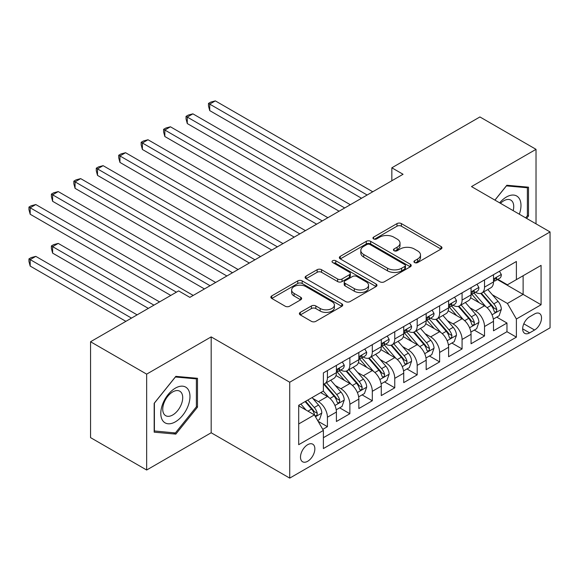 <?xml version="1.0" encoding="UTF-8"?>
<svg xmlns="http://www.w3.org/2000/svg" width="579" height="579" viewBox="0 0 579 579"><rect width="100%" height="100%" fill="white"/><g stroke="black" fill="none" stroke-linecap="round" stroke-linejoin="round"><path stroke-width="0.87" d="M414.564 262.555A2.178 1.259 0 0 0 417.647 262.555L441.053 249.042A3.112 1.802 0 0 0 441.965 247.769A3.112 1.802 0 0 0 441.053 246.495L401.399 223.603A3.112 1.802 0 0 0 396.999 223.603L373.593 237.122A2.178 1.259 0 0 0 372.956 238.012A2.178 1.259 0 0 0 373.593 238.903A2.178 1.259 0 0 0 376.676 238.903L379.708 237.151A9.966 5.754 0 0 1 393.8 237.151L397.107 239.055A9.966 5.754 0 0 1 400.024 243.129A9.966 5.754 0 0 1 397.107 247.197L394.075 248.948A2.178 1.259 0 0 0 393.438 249.838A2.178 1.259 0 0 0 394.075 250.729A2.178 1.259 0 0 0 397.165 250.729L400.19 248.977A9.966 5.754 0 0 1 414.289 248.977L417.597 250.888A9.966 5.754 0 0 1 420.513 254.955A9.966 5.754 0 0 1 417.597 259.023L414.564 260.774A2.178 1.259 0 0 0 413.927 261.665A2.178 1.259 0 0 0 414.564 262.555L414.564 260.774M307.681 461.275A10.154 5.862 120 0 0 314.31 452.322A10.154 5.862 120 0 0 312.754 444.187A10.154 5.862 120 0 0 307.681 444.686A10.154 5.862 120 0 0 301.044 453.639A10.154 5.862 120 0 0 302.6 461.774A10.154 5.862 120 0 0 307.681 461.275M300.291 312.378A3.112 1.802 0 0 0 299.379 313.652A3.112 1.802 0 0 0 300.291 314.918L311.415 321.345A3.112 1.802 0 0 0 315.823 321.345L341.813 306.334A3.112 1.802 0 0 0 342.732 305.061A3.112 1.802 0 0 0 341.813 303.794L302.166 280.902A3.112 1.802 0 0 0 297.758 280.902L271.768 295.905A3.112 1.802 0 0 0 270.856 297.179A3.112 1.802 0 0 0 271.768 298.453L285.201 306.211A3.112 1.802 0 0 0 289.609 306.211L300.733 299.784A3.112 1.802 0 0 0 301.645 298.511A3.112 1.802 0 0 0 300.733 297.244L294.067 293.394A8.33 4.813 0 0 1 291.628 289.992A8.33 4.813 0 0 1 296.774 285.548A8.33 4.813 0 0 1 305.857 286.591L331.955 301.659A8.33 4.813 0 0 1 334.401 305.061A8.33 4.813 0 0 1 329.256 309.512A8.33 4.813 0 0 1 320.173 308.469L315.823 305.951A3.112 1.802 0 0 0 311.415 305.951L300.291 312.378L300.291 314.918M211.176 336.891L146.661 374.135L90.556 341.748L90.556 437.63L146.661 470.018L211.176 432.766L289.724 478.116L289.724 382.234L211.176 336.891L211.176 432.766M536.024 223.841L536.024 149.339L471.501 186.59L550.05 231.94L289.724 382.234M536.024 149.339L479.919 116.951L391.838 167.801L391.838 180.757M90.556 341.748L178.636 290.89L189.861 297.367L403.056 174.279L391.838 167.801M379.925 281.792A3.112 1.802 0 0 0 384.333 281.792L410.323 266.781A3.112 1.802 0 0 0 411.235 265.515A3.112 1.802 0 0 0 410.323 264.241L370.676 241.349A3.112 1.802 0 0 0 366.268 241.349L340.271 256.352A3.112 1.802 0 0 0 339.359 257.626A3.112 1.802 0 0 0 340.271 258.9L379.925 281.792M333.547 263.025A2.178 1.259 0 0 1 335.755 263.336L335.755 260.745L376.068 284.014A3.112 1.802 0 0 1 376.98 285.288A3.112 1.802 0 0 1 376.068 286.562L350.078 301.565A3.112 1.802 0 0 1 345.67 301.565L306.023 278.673L306.023 276.132A3.112 1.802 0 0 0 305.111 277.406A3.112 1.802 0 0 0 306.023 278.673M306.023 276.132L317.147 269.705A3.112 1.802 0 0 1 321.548 269.705L337.629 278.991A3.112 1.802 0 0 0 342.037 278.991L349.419 274.728A3.112 1.802 0 0 0 350.331 273.462A3.112 1.802 0 0 0 349.419 272.188L332.672 262.526A2.178 1.259 0 0 1 332.035 261.636A2.178 1.259 0 0 1 333.381 260.47A2.178 1.259 0 0 1 335.755 260.745M322.771 429.365L327.424 426.68L318.117 421.302M312.812 398.417L318.45 401.674A12.695 7.332 60 0 1 327.424 417.22L336.406 412.038L336.406 421.498L349.868 413.724L339.656 407.826M335.255 385.462L340.893 388.719A12.695 7.332 60 0 1 349.868 404.265L358.842 399.083L358.842 408.542L372.311 400.769L362.099 394.871M357.699 372.507L363.337 375.757A12.695 7.332 60 0 1 372.311 391.31L381.286 386.128L381.286 395.58L394.755 387.807L384.543 381.916M380.142 359.552L385.773 362.801A12.695 7.332 60 0 1 394.755 378.348L403.729 373.166L403.729 382.625L417.191 374.852L406.986 368.961M402.586 346.589L408.217 349.846A12.695 7.332 60 0 1 417.191 365.392L426.173 360.21L426.173 369.67L439.635 361.897L429.423 355.998M425.022 333.634L430.66 336.891A12.695 7.332 60 0 1 439.635 352.437L448.609 347.255L448.609 356.715L462.078 348.942L451.866 343.043M447.466 320.679L453.104 323.929A12.695 7.332 60 0 1 462.078 339.482L471.053 334.3L471.053 343.76L484.522 335.979L484.522 326.527A12.695 7.332 -120 0 0 475.54 310.974L469.909 307.724M474.31 330.088L484.522 335.979M336.406 412.038A12.695 7.332 -120 0 0 327.424 396.492L320.694 392.605M358.842 399.083A12.695 7.332 -120 0 0 349.868 383.53L335.986 375.518M381.286 386.128A12.695 7.332 -120 0 0 372.311 370.574L358.43 362.563M403.729 373.166A12.695 7.332 -120 0 0 394.755 357.619L380.873 349.607M426.173 360.21A12.695 7.332 -120 0 0 417.191 344.664L403.317 336.652M448.609 347.255A12.695 7.332 -120 0 0 439.635 331.709L425.76 323.697M471.053 334.3A12.695 7.332 -120 0 0 462.078 318.747L448.197 310.735M534.562 313.956L529.626 316.807A9.836 5.681 120 0 0 523.199 325.478A9.836 5.681 120 0 0 524.712 333.359A9.836 5.681 120 0 0 529.626 332.874L534.562 330.023A9.836 5.681 120 0 0 540.996 321.352A9.836 5.681 120 0 0 539.483 313.471A9.836 5.681 120 0 0 534.562 313.956M289.724 478.116L550.05 327.823L550.05 231.94M298.699 423.958L314.411 414.89L323.386 430.436L323.386 448.573L516.388 337.152L516.388 319.007L507.414 303.461L492.353 294.769M323.386 430.436L298.699 444.686L298.699 405.3L323.386 391.049L323.386 372.905L516.388 261.484L516.388 279.621L541.076 265.37L541.076 304.757L516.388 319.007M340.778 369.988L340.893 370.061A12.695 7.332 60 0 0 347.241 370.69L356.215 365.501A12.695 7.332 -120 0 0 358.842 359.689L358.842 352.437M363.214 357.033L363.337 357.098A12.695 7.332 60 0 0 369.684 357.728L378.659 352.546A12.695 7.332 -120 0 0 381.286 346.734L381.286 339.482M385.657 344.078L385.773 344.143A12.695 7.332 60 0 0 392.121 344.773L401.102 339.591A12.695 7.332 -120 0 0 403.729 333.779L403.729 326.52M408.101 331.123L408.217 331.188A12.695 7.332 60 0 0 414.564 331.818L423.539 326.636A12.695 7.332 -120 0 0 426.173 320.824L426.173 313.565M430.544 318.161L430.66 318.233A12.695 7.332 60 0 0 437.007 318.863L445.982 313.68A12.695 7.332 -120 0 0 448.609 307.869L448.609 300.61M452.981 305.205L453.104 305.278A12.695 7.332 60 0 0 459.451 305.9L468.425 300.718A12.695 7.332 -120 0 0 471.053 294.906L471.053 287.654M323.386 437.695L506.965 331.709L506.965 323.024L493.496 330.797L493.496 321.338A12.695 7.332 -120 0 0 484.522 305.792L470.64 297.78M475.424 292.25L475.54 292.315A12.695 7.332 -120 0 0 481.887 292.945A12.695 7.332 -120 0 0 484.522 287.133L484.522 279.881M481.887 292.945L490.869 287.763A12.695 7.332 -120 0 0 493.496 281.951L493.496 274.699M327.424 370.574L327.424 377.834A12.695 7.332 60 0 1 324.797 383.645A12.695 7.332 60 0 1 323.386 384.159M324.797 383.645L333.772 378.463A12.695 7.332 -120 0 0 336.406 372.652L336.406 365.392M349.868 357.619L349.868 364.879A12.695 7.332 60 0 1 347.241 370.69M372.311 344.664L372.311 351.916A12.695 7.332 60 0 1 369.684 357.728M394.755 331.709L394.755 338.961A12.695 7.332 60 0 1 392.121 344.773M417.191 318.747L417.191 326.006A12.695 7.332 60 0 1 414.564 331.818M439.635 305.792L439.635 313.051A12.695 7.332 60 0 1 437.007 318.863M462.078 292.836L462.078 300.088A12.695 7.332 60 0 1 459.451 305.9M462.078 339.482L462.078 348.942M439.635 352.437L439.635 361.897M417.191 365.392L417.191 374.852M394.755 378.348L394.755 387.807M372.311 391.31L372.311 400.769M349.868 404.265L349.868 413.724M327.424 417.22L327.424 426.68M314.411 414.89L298.699 405.821M507.414 303.461L523.119 294.393L523.119 275.734L541.076 265.37M497.419 279.556L541.076 304.757M497.868 279.295L507.414 284.803L516.388 279.621M146.661 374.135L146.661 470.018M496.753 317.133L506.965 323.024M506.965 331.709L516.388 337.152M526.615 218.406L528.504 216.061L528.504 187.183L506.849 185.251L494.907 200.102M154.173 432.173L175.835 434.112L197.49 407.167L197.49 378.297L175.835 376.357L154.173 403.302L154.173 432.173M527.382 215.41L528.504 216.061M196.368 406.523L197.49 407.167M173.541 432.788L175.835 434.112M415.433 262.859L417.597 261.614A9.966 5.754 0 0 0 420.513 257.546L420.513 254.955M400.024 243.129L400.024 245.72A9.966 5.754 0 0 1 397.107 249.788L394.95 251.033M441.01 249.064L401.399 226.201A3.112 1.802 0 0 0 396.999 226.201L374.461 239.207M410.279 266.81L370.676 243.94A3.112 1.802 0 0 0 366.268 243.94L340.314 258.922M404.815 266.405A2.178 1.259 0 0 0 405.452 265.515A2.178 1.259 0 0 0 404.815 264.625L370.01 244.526A2.178 1.259 0 0 0 366.927 244.526L363.735 246.372A9.966 5.754 0 0 0 360.811 250.439A9.966 5.754 0 0 0 363.735 254.514L387.525 268.243A9.966 5.754 0 0 0 401.623 268.243L404.815 266.405L404.815 268.996A2.178 1.259 0 0 0 405.452 268.106L405.452 265.515M360.811 250.439L360.811 253.03A9.966 5.754 0 0 0 363.735 257.105L363.735 254.514M404.815 268.996L401.623 270.834A9.966 5.754 0 0 1 387.525 270.834L363.735 257.105M306.059 278.702L317.147 272.296L317.147 269.705M350.331 273.462L350.331 276.053A3.112 1.802 0 0 1 349.419 277.327L342.037 281.582A3.112 1.802 0 0 1 337.629 281.582L321.548 272.296A3.112 1.802 0 0 0 317.147 272.296M335.755 263.336L376.032 286.583M354.319 288.624A8.33 4.813 0 0 0 363.402 289.666A8.33 4.813 0 0 0 368.541 285.223A8.33 4.813 0 0 0 366.102 281.821L356.903 276.516A3.112 1.802 0 0 0 352.502 276.516L345.12 280.772A3.112 1.802 0 0 0 344.208 282.045A3.112 1.802 0 0 0 345.12 283.319L354.319 288.624L354.319 291.215A8.33 4.813 0 0 0 363.402 292.257A8.33 4.813 0 0 0 368.541 287.814L368.541 285.223M344.208 282.045L344.208 284.636A3.112 1.802 0 0 0 345.12 285.91L345.12 283.319M354.319 291.215L345.12 285.91M334.401 305.061L334.401 307.659A8.33 4.813 0 0 1 329.256 312.103A8.33 4.813 0 0 1 320.173 311.061L315.823 308.549A3.112 1.802 0 0 0 311.415 308.549L300.335 314.947M291.628 289.992L291.628 292.583A8.33 4.813 0 0 0 294.067 295.985L294.067 293.394M300.689 299.813L294.067 295.985M341.776 306.356L302.166 283.493A3.112 1.802 0 0 0 297.758 283.493L271.804 298.474M493.308 319.116L499.105 315.772L501.349 309.287A8.41 4.856 -120 0 0 498.078 301.391L487.822 289.522M485.767 306.617L474.049 293.046M479.101 302.665L472.298 294.791A20.156 11.638 -120 0 0 471.675 294.089M209.721 162.424L316.655 224.167L164.834 136.514L164.834 130.036L170.443 126.794L327.873 217.69M480.744 293.401L491.115 305.408A8.41 4.856 60 0 1 494.119 311.205L494.727 312.204L495.863 312.045L496.623 311.118L496.811 309.649A8.41 4.856 -120 0 0 493.815 303.859L483.559 291.982M481.359 293.206L492.497 306.11A4.285 2.475 60 0 1 493.583 307.782L496.811 309.649M499.445 271.262L501.349 274.569A8.41 4.856 60 0 1 499.612 278.289L495.342 280.75A8.41 4.856 -120 0 0 496.811 278.81L496.63 278.065L495.581 278.275L494.119 280.366A8.41 4.856 60 0 1 493.496 281.56M367.151 195.014L209.721 104.119L215.33 100.884L372.76 191.772M493.778 281.141L493.815 281.141A8.41 4.856 -120 0 0 495.342 280.75M361.535 198.25L209.721 110.603L209.721 104.119L208.483 103.409L210.727 102.114L215.33 100.884M209.721 110.603L208.483 106L208.483 103.409M519.327 214.201A20.627 11.913 120 0 0 506.401 197.019A20.627 11.913 120 0 0 499.641 202.838M513.182 210.655A14.12 8.157 120 0 0 510.808 200.102A14.12 8.157 120 0 0 503.744 200.797A14.12 8.157 120 0 0 500.48 203.316M494.951 200.131L506.401 185.888L527.382 187.762L527.382 215.743L525.674 217.863M525.993 186.959L527.382 187.762M188.016 406.103A20.627 11.913 120 0 0 182.674 386.179A20.627 11.913 120 0 0 162.75 403.845A20.627 11.913 120 0 0 168.091 423.777A20.627 11.913 120 0 0 188.016 406.103M181.379 404.214A14.12 8.157 120 0 0 179.787 391.209A14.12 8.157 120 0 0 164.081 402.673A14.12 8.157 120 0 0 165.666 415.671A14.12 8.157 120 0 0 181.379 404.214M154.398 431.08L154.398 403.1L175.386 377.001L196.368 378.876L196.368 406.849L175.386 432.954L154.173 430.95M194.978 378.073L196.368 378.876M470.865 332.078L476.662 328.727L478.905 322.25A8.41 4.856 -120 0 0 475.634 314.354L465.378 302.477M463.323 319.572L451.606 306.002M456.657 315.62L449.854 307.746A20.156 11.638 -120 0 0 449.232 307.044M187.278 175.386L294.212 237.122L142.391 149.469L142.391 142.991L148.007 139.749L305.437 230.645M458.307 306.356L468.679 318.37A8.41 4.856 60 0 1 471.675 324.16L472.29 325.159L473.427 325L474.187 324.074L474.367 322.604A8.41 4.856 -120 0 0 471.371 316.814L461.116 304.938M458.915 306.161L470.061 319.065A4.285 2.475 60 0 1 471.14 320.744L474.367 322.604M448.421 345.033L454.226 341.682L456.469 335.205A8.41 4.856 -120 0 0 453.191 327.309L442.935 315.439M440.887 332.527L429.162 318.957M434.214 328.575L427.411 320.701A20.156 11.638 -120 0 0 426.788 319.999M164.834 188.341L271.768 250.077L119.954 162.424L119.954 155.946L125.563 152.711L282.993 243.6M435.864 319.318L446.235 331.326A8.41 4.856 60 0 1 449.232 337.116L449.847 338.114L450.983 337.955L451.743 337.029L451.924 335.559A8.41 4.856 -120 0 0 448.928 329.769L438.672 317.9M436.472 319.123L447.618 332.02A4.285 2.475 60 0 1 448.696 333.699L451.924 335.559M425.985 357.988L431.782 354.637L434.026 348.16A8.41 4.856 -120 0 0 430.747 340.264L420.499 328.394M418.443 345.482L406.726 331.919M411.77 341.53L404.974 333.656A20.156 11.638 -120 0 0 404.345 332.954M142.391 201.297L249.325 263.032L97.511 175.386L97.511 168.902L103.12 165.666L260.55 256.555M413.42 332.274L423.792 344.281A8.41 4.856 60 0 1 426.788 350.078L427.403 351.069L428.54 350.91L429.3 349.984L429.488 348.522A8.41 4.856 -120 0 0 426.484 342.725L416.229 330.855M414.028 332.078L425.174 344.983A4.285 2.475 60 0 1 426.253 346.655L429.488 348.522M403.541 370.944L409.339 367.6L411.582 361.115A8.41 4.856 -120 0 0 408.311 353.219L398.055 341.349M396 358.437L384.282 344.874M389.334 354.493L382.531 346.611A20.156 11.638 -120 0 0 381.901 345.916M119.954 214.252L226.888 275.995L75.067 188.341L75.067 181.864L80.676 178.621L238.107 269.51M390.977 345.229L401.348 357.236A8.41 4.856 60 0 1 404.352 363.033L404.96 364.025L406.096 363.865L406.856 362.946L407.044 361.477A8.41 4.856 -120 0 0 404.041 355.68L393.792 343.81M391.592 345.033L402.731 357.938A4.285 2.475 60 0 1 403.816 359.61L407.044 361.477M477.002 284.217L478.905 287.524A8.41 4.856 60 0 1 477.168 291.244L472.905 293.705A8.41 4.856 -120 0 0 474.367 291.765L474.194 291.02L473.137 291.23L471.675 293.321A8.41 4.856 60 0 1 471.053 294.523M344.708 207.97L187.278 117.081L192.887 113.839L350.317 204.727M471.335 294.103L471.371 294.103A8.41 4.856 -120 0 0 472.905 293.705M339.099 211.212L187.278 123.559L187.278 117.081L186.04 116.365L188.291 115.069L192.887 113.839M187.278 123.559L186.04 118.956L186.04 116.365M454.558 297.179L456.469 300.479A8.41 4.856 60 0 1 454.725 304.199L450.462 306.66A8.41 4.856 -120 0 0 451.924 304.728L451.75 303.982L450.701 304.192L449.232 306.284A8.41 4.856 60 0 1 448.609 307.478M322.264 220.925L163.604 129.32L165.847 128.024L170.443 126.794M448.891 307.058L448.928 307.058A8.41 4.856 -120 0 0 450.462 306.66M164.834 136.514L163.604 131.911L163.604 129.32M432.115 310.134L434.026 313.434A8.41 4.856 60 0 1 432.281 317.154L428.019 319.622A8.41 4.856 -120 0 0 429.488 317.683L429.307 316.937L428.257 317.147L426.788 319.239A8.41 4.856 60 0 1 426.173 320.433M299.821 233.88L141.16 142.282L143.404 140.987L148.007 139.749M426.455 320.013L426.484 320.013A8.41 4.856 -120 0 0 428.019 319.622M142.391 149.469L141.16 144.873L141.16 142.282M409.679 323.089L411.582 326.397A8.41 4.856 60 0 1 409.845 330.117L405.575 332.578A8.41 4.856 -120 0 0 407.044 330.638L406.863 329.892L405.814 330.102L404.352 332.194A8.41 4.856 60 0 1 403.729 333.388M277.384 246.842L118.717 155.237L120.96 153.942L125.563 152.711M404.012 332.968L404.041 332.968A8.41 4.856 -120 0 0 405.575 332.578M119.954 162.424L118.717 157.828L118.717 155.237M381.098 383.899L386.895 380.555L389.139 374.077A8.41 4.856 -120 0 0 385.867 366.174L375.612 354.305M373.556 371.4L361.839 357.829M366.891 367.448L360.087 359.573A20.156 11.638 -120 0 0 359.465 358.871M97.511 227.214L204.445 288.95L52.624 201.297L52.624 194.819L58.24 191.577L215.663 282.472M368.541 358.184L378.912 370.191A8.41 4.856 60 0 1 381.908 375.988L382.516 376.987L383.653 376.828L384.42 375.901L384.601 374.432A8.41 4.856 -120 0 0 381.604 368.642L371.349 356.765M369.149 357.988L380.294 370.893A4.285 2.475 60 0 1 381.373 372.572L384.601 374.432M387.235 336.044L389.139 339.352A8.41 4.856 60 0 1 387.402 343.072L383.139 345.533A8.41 4.856 -120 0 0 384.601 343.593L384.42 342.848L383.37 343.058L381.908 345.149A8.41 4.856 60 0 1 381.286 346.351M254.941 259.797L96.273 168.192L98.517 166.897L103.12 165.666M381.568 345.924L381.604 345.924A8.41 4.856 -120 0 0 383.139 345.533M97.511 175.386L96.273 170.783L96.273 168.192M358.654 396.861L364.459 393.51L366.702 387.033A8.41 4.856 -120 0 0 363.424 379.136L353.168 367.26M351.113 384.355L339.395 370.784M344.447 380.403L337.644 372.529A20.156 11.638 -120 0 0 337.021 371.827M75.067 240.169L170.783 295.428L30.188 214.252L30.188 207.774L35.797 204.539L193.227 295.428M346.097 371.146L356.469 383.153A8.41 4.856 60 0 1 359.465 388.943L360.08 389.942L361.216 389.783L361.976 388.856L362.157 387.387A8.41 4.856 -120 0 0 359.161 381.597L348.905 369.728M346.705 370.944L357.851 383.848A4.285 2.475 60 0 1 358.929 385.527L362.157 387.387M364.792 348.999L366.702 352.307A8.41 4.856 60 0 1 364.958 356.027L360.695 358.488A8.41 4.856 -120 0 0 362.157 356.555L361.984 355.803L360.927 356.013L359.465 358.104A8.41 4.856 60 0 1 358.842 359.306M232.497 272.752L73.837 181.147L76.081 179.852L80.676 178.621M359.125 358.886L359.161 358.886A8.41 4.856 -120 0 0 360.695 358.488M75.067 188.341L73.837 183.738L73.837 181.147M336.218 409.816L342.015 406.465L344.259 399.988A8.41 4.856 -120 0 0 340.98 392.092L330.725 380.222M328.677 397.31L323.306 391.093M322.004 393.358L321.135 392.352M159.558 301.905L58.24 243.404L52.624 246.647L52.624 253.124L148.34 308.383M323.654 384.101L334.025 396.108A8.41 4.856 60 0 1 337.021 401.898L337.637 402.897L338.773 402.738L339.533 401.812L339.714 400.35A8.41 4.856 -120 0 0 336.717 394.552L326.462 382.683M324.262 383.906L335.407 396.803A4.285 2.475 60 0 1 336.486 398.482L339.714 400.35M52.624 253.124L51.393 248.521L51.393 245.93L153.949 305.147M51.393 245.93L53.637 244.635L58.24 243.404M342.348 361.962L344.259 365.262A8.41 4.856 60 0 1 342.515 368.982L338.252 371.443A8.41 4.856 -120 0 0 339.714 369.511L339.54 368.765L338.491 368.975L337.021 371.067A8.41 4.856 60 0 1 336.406 372.261M210.054 285.708L51.393 194.103L53.637 192.807L58.24 191.577M336.681 371.841L336.717 371.841A8.41 4.856 -120 0 0 338.252 371.443M52.624 201.297L51.393 196.701L51.393 194.103M317.661 420.528L319.572 419.42L321.815 412.943A8.41 4.856 -120 0 0 318.537 405.047L312.081 397.57M306.059 410.07L300.863 404.055M299.56 406.313L298.699 405.322M137.122 314.86L35.797 256.367L30.188 259.602L30.188 266.079L125.896 321.338M305.126 401.587L311.582 409.064A8.41 4.856 60 0 1 314.585 414.861L315.193 415.852L316.329 415.693L317.089 414.774L317.278 413.305A8.41 4.856 -120 0 0 314.274 407.507L307.818 400.038M305.647 401.29L312.964 409.766A4.285 2.475 60 0 1 314.042 411.437L317.278 413.305M30.188 266.079L28.95 261.484L28.95 258.893L131.505 318.103M28.95 258.893L31.194 257.597L35.797 256.367M176.392 292.185L28.95 207.065L31.194 205.769L35.797 204.539M30.188 214.252L28.95 209.656L28.95 207.065M318.45 401.674L327.424 396.492M340.893 388.719L349.868 383.53M363.337 375.757L372.311 370.574M385.773 362.801L394.755 357.619M408.217 349.846L417.191 344.664M430.66 336.891L439.635 331.709M453.104 323.929L462.078 318.747M475.54 310.974L484.522 305.792M484.522 287.133L493.496 281.951M327.424 377.834L336.406 372.652M349.868 364.879L358.842 359.689M372.311 351.916L381.286 346.734M394.755 338.961L403.729 333.779M417.191 326.006L426.173 320.824M439.635 313.051L448.609 307.869M462.078 300.088L471.053 294.906M484.522 326.527L493.496 321.338M523.807 323.806L534.562 330.023M522.671 328.858L529.626 332.874M417.597 261.614L417.597 259.023M394.075 250.729L394.075 248.948M397.107 249.788L397.107 247.197M373.593 238.903L373.593 237.122M396.999 226.201L396.999 223.603M401.399 226.201L401.399 223.603M441.053 249.042L441.053 246.495M340.271 258.9L340.271 256.352M366.268 243.94L366.268 241.349M370.676 243.94L370.676 241.349M410.323 266.781L410.323 264.241M387.525 270.834L387.525 268.243M401.623 270.834L401.623 268.243M321.548 272.296L321.548 269.705M337.629 281.582L337.629 278.991M342.037 281.582L342.037 278.991M349.419 277.327L349.419 274.728M376.068 286.562L376.068 284.014M311.415 308.549L311.415 305.951M315.823 308.549L315.823 305.951M320.173 311.061L320.173 308.469M300.733 299.784L300.733 297.244M271.768 298.453L271.768 295.905M297.758 283.493L297.758 280.902M302.166 283.493L302.166 280.902M341.813 306.334L341.813 303.794M492.027 314.802L501.298 309.454M493.815 303.859L498.078 301.391M487.105 307.724L491.115 305.408M501.298 274.468L493.496 278.969M495.725 278.188L496.811 278.81M469.583 327.765L478.855 322.409M471.371 316.814L475.634 314.354M464.662 320.686L468.679 318.37M447.14 340.72L456.411 335.364M448.928 329.769L453.191 327.309M442.226 333.642L446.235 331.326M424.696 353.675L433.968 348.326M426.484 342.725L430.747 340.264M419.782 346.597L423.792 344.281M402.26 366.63L411.524 361.282M404.041 355.68L408.311 353.219M397.339 359.552L401.348 357.236M478.855 287.43L471.053 291.932M473.282 291.143L474.367 291.765M456.411 300.385L448.609 304.887M450.838 304.098L451.924 304.728M433.968 313.34L426.173 317.842M428.395 317.053L429.488 317.683M411.524 326.295L403.729 330.797M405.959 330.016L407.044 330.638M379.817 379.592L389.088 374.237M381.604 368.642L385.867 366.174M374.895 372.507L378.912 370.191M389.088 339.251L381.286 343.752M383.515 342.971L384.601 343.593M357.373 392.548L366.645 387.192M359.161 381.597L363.424 379.136M352.459 385.469L356.469 383.153M366.645 352.213L358.842 356.715M361.072 355.926L362.157 356.555M334.93 405.503L344.201 400.147M336.717 394.552L340.98 392.092M330.016 398.424L334.025 396.108M344.201 365.168L336.406 369.67M338.628 368.881L339.714 369.511M315.475 416.735L321.758 413.109M314.274 407.507L318.537 405.047M307.956 411.162L311.582 409.064"/></g></svg>
